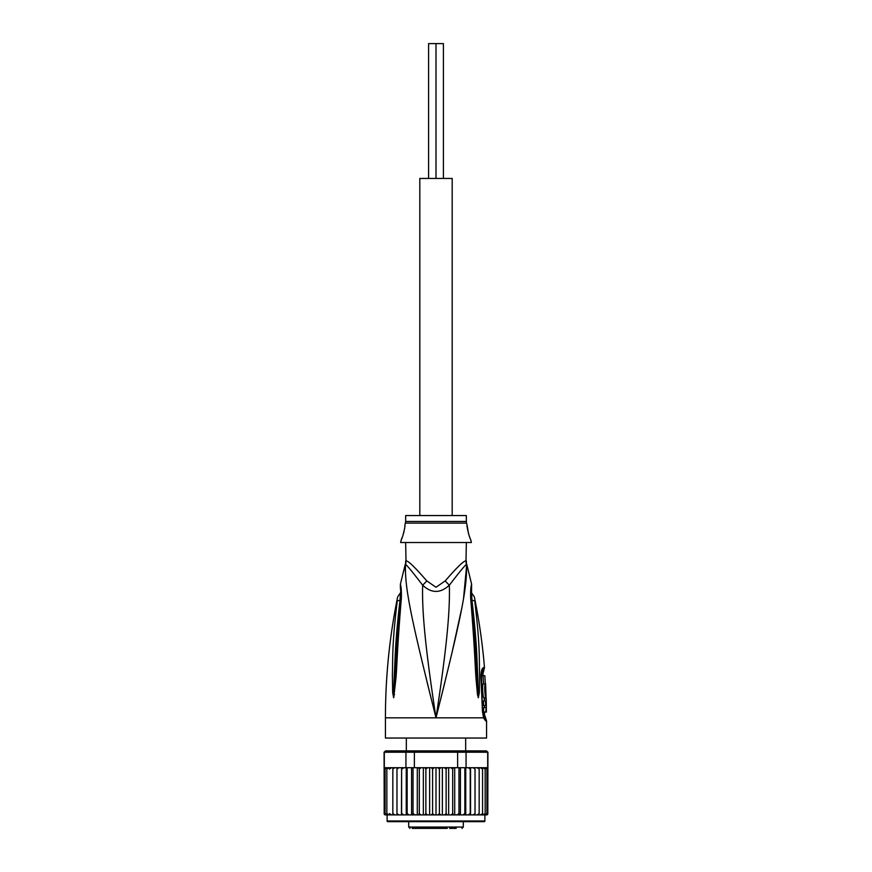 <?xml version="1.0" encoding="UTF-8"?>
<svg xmlns="http://www.w3.org/2000/svg" width="872" height="872" viewBox="0 0 872 872"><rect width="100%" height="100%" fill="white"/><g stroke="black" fill="none" stroke-linecap="round" stroke-linejoin="round"><path stroke-width="1.31" d="M443.412 178.444L443.412 43.6L436 43.6L436 178.444L436 43.6L428.588 43.6L428.588 178.444M452.187 515.559L452.187 178.444L419.814 178.444L419.814 515.559M430.441 828.4L441.559 828.4M418.113 828.4L422.419 828.4M412.14 828.4L447.292 828.4M456.252 828.4L449.581 828.4M426.005 828.4L424.74 828.4M427.204 828.4L426.31 828.4M429.885 828.4L428.283 828.4M476.45 821.653L484.211 821.653A0.676 0.676 0 0 0 484.887 820.988L484.887 814.917L470.564 814.917L473.082 814.917L475.033 813.576L475.033 769.071L473.082 767.72L470.379 767.72L485.955 767.72L473.082 767.72M401.436 767.72L389.435 767.72L401.621 767.72L401.436 814.917L387.113 814.917L387.113 820.988A0.676 0.676 0 0 0 387.789 821.653L484.211 821.653M486.369 750.868L487.917 752.209L486.369 750.868L465.038 750.868L466.062 752.209L457.626 752.209L457.331 750.868L414.669 750.868L414.374 752.209L384.083 752.209L384.192 814.099A1.352 1.352 -90 0 0 385.435 814.917L392.836 814.917L392.836 767.72L392.836 814.917L396.967 814.917L396.967 767.72L396.967 814.917L401.621 814.917L401.621 767.72L405.938 767.72L405.938 752.209L406.962 750.868L385.631 750.868L384.312 752.209L384.312 767.72L389.13 767.72L386.841 769.071L386.841 767.763L386.841 814.873L386.841 769.071M387.113 814.917L384.192 814.099M473.082 814.917L486.565 814.917A1.352 1.352 -90 0 0 487.808 814.099L486.914 814.655L487.808 813.565L487.917 752.209M487.808 814.099L484.887 814.917M485.955 767.72L487.688 767.72L487.688 752.209L466.062 752.209L466.062 767.72L468.035 767.72M385.631 750.868L384.083 752.209M414.669 750.868L406.962 750.868M453.68 767.72L457.626 767.72L457.626 752.209L414.374 752.209L414.374 767.72L418.32 767.72M465.038 750.868L457.331 750.868M405.938 767.72L414.374 767.72M421.067 767.72L450.933 767.72L434.082 767.72L432.599 769.071L431.302 767.72L427.509 767.72L425.874 769.071L424.773 767.72L421.067 767.72L419.312 769.071L418.429 767.72L421.067 767.72M457.626 767.72L466.062 767.72M403.965 767.72L401.774 769.071M427.509 767.72L424.773 767.72M434.082 767.72L431.302 767.72M440.698 767.72L439.401 769.071L437.918 767.72M447.227 767.72L446.126 769.071L444.491 767.72M453.571 767.72L450.933 767.72L452.688 769.071L453.571 767.72M470.379 767.72L468.286 767.72L470.226 769.071L470.379 767.72M481.42 767.872L482.303 768.417M480.396 814.917L482.565 813.565L482.565 769.071L480.396 767.72M475.033 813.565L475.033 769.071M477.158 814.917L479.164 813.565L479.164 767.72L479.164 769.071L477.158 767.72M482.565 769.071L482.565 813.565M487.165 768.09L486.914 769.071L485.159 767.763L485.159 769.071L482.87 767.72M482.87 814.917L485.159 813.565L485.159 814.873L486.914 813.565L486.914 769.071M485.159 767.763L485.159 814.873M485.159 813.565L485.159 769.071M486.914 813.565L486.914 767.97M384.192 813.565L385.086 814.655L385.086 767.97L385.086 814.655M385.086 813.565L386.841 814.873M386.841 767.763L385.086 769.071M391.604 767.72L389.435 769.071L389.13 767.72M394.842 767.72L392.836 769.071M398.918 767.72L396.967 769.071M401.621 814.917L406.755 814.917L407.159 813.565L407.159 767.72M401.774 813.565L403.714 814.917M406.243 767.72L406.243 814.917L401.436 814.917M406.243 814.917L412.391 814.917L413.034 813.565L413.034 767.72M407.159 813.565L409.077 814.917L411.562 814.917L411.562 767.72M411.562 814.917L418.429 814.917L419.312 813.565L419.312 769.071M413.034 813.565L414.898 814.917L417.296 814.917L417.296 767.72M417.296 814.917L424.773 814.917L425.874 813.565L425.874 769.071M419.312 813.565L421.067 814.917L423.345 814.917L423.345 767.72M424.773 814.917L431.302 814.917L432.599 813.565L432.599 769.071M425.874 813.565L427.509 814.917M429.623 767.72L429.623 814.917M431.302 814.917L436 814.917L436 767.72M432.599 813.565L434.082 814.917M436 814.917L437.918 814.917L439.401 813.565L439.401 769.071M437.918 814.917L444.491 814.917L446.126 813.565L447.227 814.917L450.933 814.917L452.688 813.565L453.571 814.917L457.102 814.917L458.966 813.565L459.609 814.917L462.923 814.917L464.841 813.565L465.245 814.917L468.286 814.917L470.226 813.565L470.564 814.917L448.655 814.917L448.655 767.72M439.401 813.565L440.698 814.917M442.377 767.72L442.377 814.917M446.126 813.565L446.126 769.071M444.491 814.917L447.227 814.917M454.704 767.72L454.704 814.917M452.688 813.565L452.688 769.071M460.438 767.72L460.438 814.917M458.966 813.565L458.966 767.72M465.757 767.72L465.757 814.917M464.841 813.565L464.841 767.72M470.564 767.72L470.564 814.917M470.226 813.565L470.226 769.071M479.164 813.565L479.164 769.071M386.841 813.565L389.13 814.917M389.435 767.72L389.435 769.071M389.435 813.565L391.604 814.917M392.836 813.565L394.842 814.917M396.967 813.565L398.918 814.917M436 821.653L387.789 821.653M394.874 821.653L395.55 821.653M405.654 542.526L406.003 561.001A13.483 13.331 90 0 1 405.567 564.424C406.657 564.871 412.358 571.781 422.658 585.167C431.487 593.494 440.382 593.494 449.342 585.167C459.609 571.814 465.31 564.903 466.433 564.424A13.483 13.331 90 0 1 465.997 561.001L466.346 542.526M466.139 562.931A13.483 13.331 -90 0 1 465.997 561.001C464.307 560.227 457.386 566.855 445.232 580.883L436 587.259L426.768 580.883C414.571 566.822 407.649 560.195 406.003 561.001M405.654 521.467L405.654 515.559L466.346 515.559L466.346 521.467L405.654 521.467L404.815 525.674C405.753 525.129 402.047 539.605 401.447 539.158L402.145 537.523M402.624 536.28L403.126 534.841M403.616 533.228L404.03 531.582M401.447 539.158L400.608 542.526L471.392 542.526L470.553 539.158C469.659 538.929 466.226 524.497 467.185 525.674L468.438 533.392M468.918 534.961L469.692 537.087M486.075 697.938L484.047 697.938C482.761 698.385 482.063 683.354 483.404 683.779L485.442 683.779C484.156 683.376 484.843 698.319 486.075 697.938L485.606 683.779M483.066 675.691L484.832 675.691L485.344 683.779M485.759 691.867L485.78 692.608M486.271 698.952L486.293 700.968L485.497 700.968L485.617 705.557L486.402 705.557L485.715 712.097L486.38 712.097L486.271 698.952L484.211 698.952L484.265 700.968M485.617 705.557L483.557 705.557L483.448 700.968L485.497 700.968M484.374 705.557L484.287 707.574M485.715 712.097L483.655 712.097L483.589 707.574L485.65 707.574M405.654 561.001L405.567 564.424C404.314 588.502 412.925 625.431 436 717.83C425.362 648.223 421.895 611.512 422.658 585.167A13.483 3.041 133.7 0 0 426.768 580.883M466.346 561.001L466.433 564.424C467.686 588.535 459.075 625.42 436 717.83L385.435 717.83L385.435 738.05L486.565 738.05L486.565 720.817L485.551 720.817L483.535 717.83L436 717.83C446.649 648.19 450.105 611.523 449.342 585.167A13.483 3.041 46.3 0 1 445.232 580.883M400.019 600.383C400.553 593.516 400.706 587.783 400.019 600.383C394.613 646.076 395.245 661.499 394.308 674.056L393.643 692.313A6.747 1.155 -3 0 0 392.673 692.586L392.367 674.318C392.978 661.815 391.615 646.392 397.24 601.146A6.747 1.82 8.9 0 1 400.019 600.383L400.826 599.838M400.401 587.434L400.259 586.736C400.346 586.344 401.218 595.336 400.542 599.326L400.542 599.326A6.747 1.504 -173.7 0 1 401.316 598.737C401.567 591.87 401.262 587.085 400.379 584.393C401.087 585.548 401.403 590.333 401.316 598.737L401.12 600.797C397.12 649.814 397.022 665.696 396.008 677.708L393.73 697.687A6.747 4.676 -139.5 0 1 393.643 697.393L393.632 697.447A6.747 5.57 -109.1 0 0 393.643 697.753L392.673 692.586M401.12 600.797A6.747 1.482 -173.9 0 0 400.313 601.386L396.684 646.217L393.937 694.319A6.747 0.85 -172.4 0 0 394.536 694.548M481.606 674.176L482.935 673.86L484.483 667.636C482.499 643.852 479.12 620.275 474.346 596.895L471.24 592.382M483.568 714.746A3.368 3.303 -90 0 0 484.233 716.762L485.214 716.762L484.538 714.746L483.328 714.571M471.174 599.838L471.981 600.383C471.447 593.461 471.305 587.739 471.981 600.383A6.747 1.809 171.1 0 1 474.76 601.146C474.183 595.631 474.183 595.631 474.76 601.146C480.527 647.961 478.99 662.404 479.633 674.514L479.328 692.586L478.357 697.753L477.464 694.548A6.747 0.85 -7.6 0 0 478.074 694.319L475.316 646.217L471.458 599.326L471.599 587.434M471.981 600.383C477.529 647.656 476.755 662.088 477.703 674.252L478.357 697.393A6.747 4.676 -40.5 0 1 478.27 697.687M479.328 692.586A6.747 1.155 -177 0 0 478.357 692.313L478.368 697.447A6.747 5.57 -70.9 0 1 478.357 697.753M482.02 672.127L483.459 671.8M485.551 720.817A6.747 6.605 -90.1 0 0 484.233 716.762L483.895 716.533M397.24 601.146C397.817 595.652 397.817 595.652 397.24 601.146M431.15 698.483L427.051 681.991M405.284 571.116L405.393 566.32M477.464 694.548L476.123 679.735C475.087 667.985 475.109 653.183 470.88 600.797L470.684 598.737C470.466 591.565 470.782 586.758 471.632 584.316C470.858 585.962 470.542 590.769 470.684 598.737A6.747 1.504 -6.3 0 1 471.458 599.326M470.88 600.797A6.747 1.482 -6.1 0 1 471.687 601.386M476.21 612.286L475.807 608.852M483.807 716.424L483.644 715.847A6.747 4.24 -17.1 0 1 483.535 717.83L482.423 711.04L480.984 677.49C480.963 671.702 481.78 668.41 483.426 667.636A6.747 6.595 90 0 1 482.423 671.8A3.368 3.303 90 0 0 481.922 673.86M466.585 566.037L463.577 598.029M461.31 610.258L451.794 653.717M444.949 681.991L440.338 700.543M463.305 821.653L463.305 827.048L408.696 827.048L410.047 828.4M387.113 820.988L484.887 820.988M466.346 521.467L466.542 523.102L405.458 523.102M483.426 667.636L484.483 667.636M480.984 677.49L481.562 677.446L481.965 672.214M482.423 711.04L481.562 677.446M406.33 738.05L406.33 750.868M465.67 738.05L465.67 750.868M408.696 821.653L408.696 827.048M463.305 827.048L461.953 828.4M466.542 523.102L467.185 525.674M385.435 717.83C385.446 677.108 389.512 636.8 397.654 596.895L400.76 592.382M482.935 673.86L483.579 683.779M484.538 714.746L484.516 712.097M484.243 698.952L484.211 697.938M400.542 599.326L400.313 601.386M400.553 589.33L400.357 584.305L405.218 564.424M471.447 589.33L471.643 584.305L466.782 564.424M483.644 715.847L482.968 711.051M485.214 716.762L486.565 720.817"/></g></svg>
